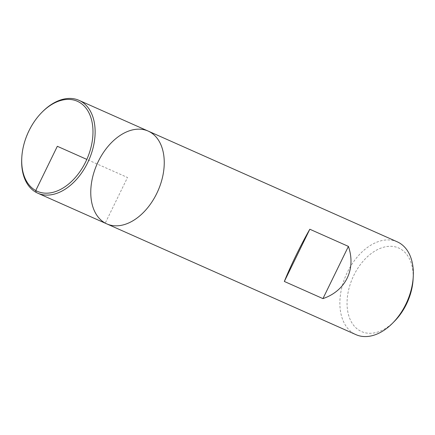 <?xml version="1.0" encoding="UTF-8"?>
<svg xmlns="http://www.w3.org/2000/svg" width="435" height="435" viewBox="0 0 435 435"><rect width="100%" height="100%" fill="white"/><g stroke="black" fill="none" stroke-linecap="round" stroke-linejoin="round"><path stroke-width="0.33" stroke-dasharray="2.17 1.63" d="M397.247 241.822A50.797 33.261 -66 0 0 346.787 273.479A50.797 33.261 -66 0 0 354.362 333.857A50.797 33.261 -66 0 0 355.977 334.656M394.534 321.204A45.718 29.933 114 0 1 360.098 330.856A45.718 29.933 114 0 1 366.536 257.569A45.718 29.933 114 0 1 413.092 279.46M21.75 158.248A50.797 33.261 114 0 1 42.374 111.866M106.869 223.911A50.797 33.261 114 0 1 97.114 163.979A50.797 33.261 114 0 1 148.145 131.071M36.138 192.379L105.254 223.111L127.504 177.491L86.815 159.4"/><path stroke-width="0.65" d="M355.977 334.656A50.797 33.261 -66 0 0 392.626 323.134A50.797 33.261 -66 0 0 413.25 276.752A50.797 33.261 -66 0 0 397.247 241.822L148.145 131.071A50.797 33.261 -66 0 0 97.685 162.728A50.797 33.261 -66 0 0 105.254 223.111A50.797 33.261 -66 0 0 106.869 223.911A50.797 33.261 -66 0 0 157.9 191.003A50.797 33.261 -66 0 0 148.145 131.071A50.797 33.261 114 0 1 149.754 131.87A50.797 33.261 114 0 1 157.329 192.254A50.797 33.261 114 0 1 106.869 223.911L355.977 334.656M322.939 298.617C345.656 290.923 356.292 269.124 348.408 246.395L309.818 229.234C301.004 244.541 290.373 266.34 284.343 281.456L322.939 298.617L348.408 246.395M413.25 276.752L413.092 279.46A45.718 29.933 114 0 1 394.534 321.204L392.626 323.134M284.343 281.456L309.818 229.234M41.798 112.442L42.374 111.866A50.797 33.261 114 0 1 79.023 100.344A50.797 33.261 114 0 1 80.638 101.143A50.797 33.261 114 0 1 88.213 161.521A50.797 33.261 114 0 1 37.753 193.178A50.797 33.261 114 0 1 21.75 158.248L21.799 157.437A49.275 32.261 114 0 1 41.798 112.442A49.275 32.261 114 0 1 78.92 102.04A49.275 32.261 114 0 1 71.976 181.031A49.275 32.261 114 0 1 21.799 157.437M86.815 159.4L57.333 146.291L35.752 190.546L36.138 192.379M37.753 193.178L106.869 223.911M79.023 100.344L148.145 131.071"/></g></svg>
